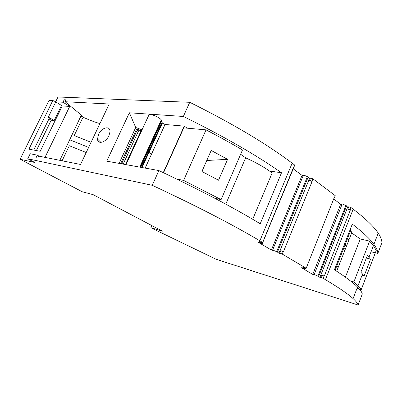 <?xml version="1.0" encoding="UTF-8"?>
<svg xmlns="http://www.w3.org/2000/svg" width="402" height="402" viewBox="0 0 402 402"><rect width="100%" height="100%" fill="white"/><g stroke="black" fill="none" stroke-linecap="round" stroke-linejoin="round"><path stroke-width="0.6" d="M151.815 225.557L150.871 227.673L153.112 228.849L216.105 259.245L358.107 305.012L362.302 294.028C361.986 292.264 360.393 289.932 357.519 287.038C353.107 282.586 345.398 276.827 334.399 269.762L352.298 224.125C362.775 232.105 369.976 238.848 373.91 244.361C376.478 247.949 377.779 250.974 377.82 253.436L381.9 242.758C381.935 240.11 380.709 236.904 378.222 233.14C373.966 226.648 365.614 218.668 353.172 209.191L351.077 207.608L350.202 209.829L347.876 208.985L348.77 209.653L350.202 209.829M55.702 101.701L52.798 100.53L49.079 100.344L20.1 159.257L82.244 191.769L93.118 194.643L162.428 231.15L150.871 227.673M269.43 170.986L281.511 172.775C255.928 154.815 223.205 136.047 183.347 116.464L129.369 112.791L106.756 161.162L158.901 170.579L152.247 185.297L27.748 158.765L34.758 162.468L20.1 159.257M52.798 100.53L28.929 149.167L40.215 151.268L62.3 105.952L69.717 106.414L44.994 157.368M49.351 118.133L48.351 117.072L54.21 120.535L51.2 120.233L48.964 118.917M27.748 158.765L30.21 153.74L37.185 155.122L35.939 157.679L37.693 158.041L38.642 156.097L80.551 164.473L109.233 104.002L65.124 101.736L82.762 116.273L80.867 116.113L69.697 139.78L88.646 147.408M36.386 150.554L51.2 120.233M108.922 135.685C105.927 142.529 97.57 144.826 97.52 139.007L98.56 134.414C101.676 127.213 110.716 125.193 109.942 132.082L108.922 135.685M152.247 185.297C196.362 205.904 232.24 224.411 259.883 240.808L262.657 242.456L293.38 167.745M158.901 170.579C199.668 189.814 233.441 207.543 260.225 223.763L281.511 172.775M261.074 242.024L260.868 242.517L258.953 241.386L262.049 242.597L262.657 242.456M303.229 175.584L302.063 175.413L271.365 250.024L258.411 242.396L260.898 243.069L262.164 243.818L262.406 243.215L260.868 242.517M307.435 176.543L276.641 251.682L277.45 252.109L308.203 177.026L303.495 174.94L272.636 249.999L273.852 250.717L271.365 250.024M276.641 251.682L272.636 249.999M277.45 252.109L278.953 253.205L309.54 178.438L310.249 178.548M309.525 180.322L310.49 177.965L312.942 178.84L311.977 181.201L309.525 180.322L310.55 181.091L312.163 181.337L283.445 251.727L280.777 250.637L279.772 253.094L280.877 253.742L278.953 253.205M283.249 251.607L282.244 254.064L279.772 253.094M334.052 198.025L306.183 268.255L282.244 254.064M304.349 267.667L304.173 268.109L302.515 267.129L306.183 268.255M333.665 198.995L340.665 204.216L312.761 274.4L301.495 267.767L305.078 269.144L305.58 268.742L304.173 268.109M345.916 205.452L317.942 276.099L318.655 276.47L346.599 205.869L342.213 203.935L314.183 274.516L315.243 275.139L312.761 274.4M317.942 276.099L314.183 274.516M318.655 276.47L319.891 277.4L347.69 207.08L348.564 207.241M350.368 209.955L324.273 276.134L321.751 275.099L320.841 277.4L321.801 277.968L319.891 277.4M324.097 276.028L323.188 278.335L320.841 277.4M358.107 305.012C357.715 303.44 356.036 301.299 353.077 298.591C347.996 293.932 338.78 287.621 325.434 279.666L323.188 278.335M377.82 253.436L371.051 251.808M346.589 245.903L345.474 245.637M161.393 121.796L162.071 122.253L162.353 123.143L165.046 124.479L184.211 126.138L187.151 128.173M184.211 126.138L163.272 172.634M176.749 179.086L183.608 180.397L206.03 129.866L183.749 127.866L163.539 172.759M141.861 129.761L135.715 127.489L129.369 112.791M125.776 164.594L149.011 114.776C149.609 113.133 159.805 117.404 161.302 119.922L161.73 121.062L140.599 167.272M161.222 121.022L160.815 120.992M225.778 204.141L245.662 157.815C256.793 162.885 265.616 167.951 272.139 173.001L252.697 219.281M214.718 198.246L221.095 199.598L242.496 149.951C231.12 143.293 218.964 136.6 206.03 129.866M183.608 180.397L221.095 199.598M245.662 157.815L240.637 154.257M227.592 159.338L218.532 180.217L201.93 171.503L211.186 150.454L227.592 159.338L206.774 160.488M141.429 167.423L162.071 122.253M135.715 127.489L119.067 163.383M121.097 163.75L121.952 163.001L123.419 163.614L138.589 130.816L137.132 130.213L136.685 129.007L120.625 163.664M137.132 130.213L121.952 163.001M125.464 164.539L141.047 130.801L141.202 131.183M138.589 130.816L141.047 130.801L136.685 129.007M123.419 163.614L123.685 164.217M347.876 208.985L348.75 206.764L351.077 207.608M312.942 178.84L335.228 195.653L334.313 197.93M183.347 116.464L189.749 102.299C232.356 123.489 266.496 143.78 292.159 163.162L294.731 165.106L293.726 167.528M69.717 106.414L62.973 102.244L64.184 99.761L66.044 99.847L65.124 101.736M367.388 255.33L370.508 259.305L364.152 275.883L360.88 272.229L367.388 255.33M358.026 285.711L361.272 289.52L376.252 250.401L373.413 245.657L369.629 241.099L353.886 281.923L358.026 285.711L362.534 273.973M348.896 240.019L347.368 238.964M345.243 244.386L345.775 244.873L345.594 245.326M342.343 249.511L344.841 250.381M366.408 257.878L370.508 259.305M335.982 265.732L338.474 266.632M362.086 275.144L364.152 275.883M345.549 248.567L343.816 248.029M350.459 280.928L353.886 281.923M361.272 289.52L357.046 288.259M350.232 229.401L350.825 230.145L351.68 232.909L336.675 271.229M345.408 277.164L360.247 238.974L369.629 241.099M351.68 232.909L360.247 238.974M61.546 105.49L54.21 120.535M189.749 102.299L58.009 96.988L55.627 101.852L62.3 105.952M62.973 102.244L55.627 101.852M346.479 206.171L347.69 207.08M340.665 204.216L342.007 204.462M308.073 177.342L309.54 178.438M302.063 175.413L293.249 168.835M262.446 243.29L294.169 166.468M39.2 156.207L37.185 155.122M81.35 115.113L80.867 116.113M64.184 99.761L65.642 100.671M81.013 116.233C87.882 119.51 94.189 121.962 99.942 123.59M151.564 154.056L148.891 152.393M62.099 160.785L69.325 145.735L86.214 152.539M59.818 160.328L69.697 139.78M91.073 142.293L74.209 135.559L82.44 118.409L80.375 117.56M292.159 163.162L259.883 240.808M305.821 268.27L305.615 268.787M325.434 279.666L353.172 209.191M145.162 168.096L165.046 124.479M141.976 167.523L162.302 123.042M140.102 167.182L161.524 120.359M125.992 164.634L149.011 114.776M55.762 101.937L48.351 117.072M294.209 166.513L262.406 243.215M305.771 268.275L305.58 268.742M373.91 244.361L378.222 233.14M97.52 139.007L100.922 142.408M139.71 167.111L161.302 119.922M142.072 167.539L162.353 123.143M368.971 257.22L373.413 245.657M350.825 230.145L335.117 270.219M49.456 117.912L33.723 150.062M353.077 298.591L357.519 287.038"/></g></svg>
